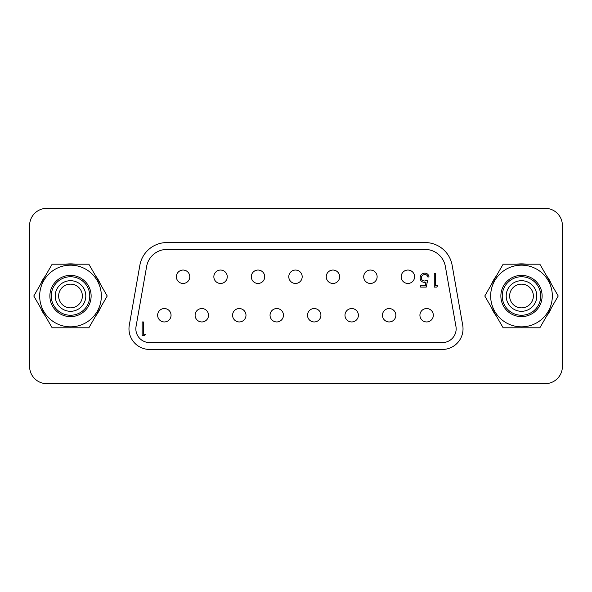 <?xml version="1.0" encoding="UTF-8"?>
<svg xmlns="http://www.w3.org/2000/svg" width="592" height="592" viewBox="0 0 592 592"><rect width="100%" height="100%" fill="white"/><g stroke="black" fill="none" stroke-linecap="round" stroke-linejoin="round"><path stroke-width="0.89" d="M52.644 306.316A20.624 20.624 0 0 1 60.192 278.136A20.624 20.624 0 0 1 88.363 285.684A20.624 20.624 0 0 1 80.815 313.864A20.624 20.624 0 0 1 52.644 306.316M55.086 269.293A30.843 30.843 0 0 0 43.793 311.422A30.843 30.843 0 0 0 85.929 322.707A30.843 30.843 0 0 0 97.214 280.578A30.843 30.843 0 0 0 55.086 269.293M88.859 327.798L52.148 327.798L33.788 296L52.148 264.202L88.859 264.202L107.219 296L88.859 327.798M421.349 277.988C421.541 279.942 422.636 280.941 424.634 280.993L427.639 280.297L426.24 287.113L420.646 287.113L420.646 285.714L425.285 285.714L426.018 282.132L424.412 282.391C421.711 282.155 420.283 280.667 420.128 277.937C420.335 274.962 421.918 273.363 424.878 273.134C427.246 273.326 428.63 274.607 429.03 276.982L427.809 276.982C427.424 275.428 426.425 274.607 424.804 274.533C422.688 274.725 421.534 275.872 421.349 277.988M435.497 285.714L437.592 285.714L436.792 287.113L434.276 287.113L434.276 273.482L435.497 273.482L435.497 285.714M419.92 315.247A6.704 6.704 0 0 0 426.625 321.952A6.704 6.704 0 0 0 433.322 315.247A6.704 6.704 0 0 0 426.625 308.543A6.704 6.704 0 0 0 419.92 315.247M401.184 276.753A6.704 6.704 0 0 0 407.888 283.457A6.704 6.704 0 0 0 414.592 276.753A6.704 6.704 0 0 0 407.888 270.048A6.704 6.704 0 0 0 401.184 276.753M382.454 315.247A6.704 6.704 0 0 0 389.151 321.952A6.704 6.704 0 0 0 395.856 315.247A6.704 6.704 0 0 0 389.151 308.543A6.704 6.704 0 0 0 382.454 315.247M344.981 315.247A6.704 6.704 0 0 0 351.685 321.952A6.704 6.704 0 0 0 358.389 315.247A6.704 6.704 0 0 0 351.685 308.543A6.704 6.704 0 0 0 344.981 315.247M307.514 315.247A6.704 6.704 0 0 0 314.219 321.952A6.704 6.704 0 0 0 320.923 315.247A6.704 6.704 0 0 0 314.219 308.543A6.704 6.704 0 0 0 307.514 315.247M270.048 315.247A6.704 6.704 0 0 0 276.753 321.952A6.704 6.704 0 0 0 283.457 315.247A6.704 6.704 0 0 0 276.753 308.543A6.704 6.704 0 0 0 270.048 315.247M232.582 315.247A6.704 6.704 0 0 0 239.279 321.952A6.704 6.704 0 0 0 245.983 315.247A6.704 6.704 0 0 0 239.279 308.543A6.704 6.704 0 0 0 232.582 315.247M195.108 315.247A6.704 6.704 0 0 0 201.813 321.952A6.704 6.704 0 0 0 208.517 315.247A6.704 6.704 0 0 0 201.813 308.543A6.704 6.704 0 0 0 195.108 315.247M157.642 315.247A6.704 6.704 0 0 0 164.347 321.952A6.704 6.704 0 0 0 171.051 315.247A6.704 6.704 0 0 0 164.347 308.543A6.704 6.704 0 0 0 157.642 315.247M363.717 276.753A6.704 6.704 0 0 0 370.422 283.457A6.704 6.704 0 0 0 377.126 276.753A6.704 6.704 0 0 0 370.422 270.048A6.704 6.704 0 0 0 363.717 276.753M326.251 276.753A6.704 6.704 0 0 0 332.956 283.457A6.704 6.704 0 0 0 339.653 276.753A6.704 6.704 0 0 0 332.956 270.048A6.704 6.704 0 0 0 326.251 276.753M288.785 276.753A6.704 6.704 0 0 0 295.482 283.457A6.704 6.704 0 0 0 302.186 276.753A6.704 6.704 0 0 0 295.482 270.048A6.704 6.704 0 0 0 288.785 276.753M251.311 276.753A6.704 6.704 0 0 0 258.016 283.457A6.704 6.704 0 0 0 264.72 276.753A6.704 6.704 0 0 0 258.016 270.048A6.704 6.704 0 0 0 251.311 276.753M213.845 276.753A6.704 6.704 0 0 0 220.55 283.457A6.704 6.704 0 0 0 227.254 276.753A6.704 6.704 0 0 0 220.55 270.048A6.704 6.704 0 0 0 213.845 276.753M176.379 276.753A6.704 6.704 0 0 0 183.083 283.457A6.704 6.704 0 0 0 189.78 276.753A6.704 6.704 0 0 0 183.083 270.048A6.704 6.704 0 0 0 176.379 276.753M143.375 334.162L145.469 334.162L144.67 335.553L142.154 335.553L142.154 321.952L143.375 321.952L143.375 334.162M445.369 266.467A20.624 20.624 0 0 0 425.056 249.424L166.944 249.424A20.624 20.624 0 0 0 146.631 266.467L136.056 326.436A13.749 13.749 0 0 0 149.598 342.576L442.402 342.576A13.749 13.749 0 0 0 455.944 326.436L445.369 266.467M129.285 325.245A20.624 20.624 0 0 0 149.598 349.45L442.402 349.45A20.624 20.624 0 0 0 462.715 325.245L452.14 265.275A27.498 27.498 0 0 0 425.056 242.55L166.944 242.55A27.498 27.498 0 0 0 139.86 265.275L129.285 325.245M525.77 327.798L525.792 327.85A32.138 32.138 0 0 0 526.184 327.798A32.138 32.138 0 0 1 525.792 327.85L525.792 327.85M562.4 366.47L562.4 225.53A17.19 17.19 0 0 0 545.21 208.347L46.79 208.347A17.19 17.19 0 0 0 29.6 225.53L29.6 366.47A17.19 17.19 0 0 0 46.79 383.653L545.21 383.653A17.19 17.19 0 0 0 562.4 366.47M70.507 263.862A32.138 32.138 0 0 1 75.191 264.202A32.138 32.138 0 0 0 65.816 264.202A32.138 32.138 0 0 1 70.507 263.862A32.138 32.138 0 0 0 65.816 264.202M45.31 276.042A32.138 32.138 0 0 0 40.626 284.16A32.138 32.138 0 0 1 45.31 276.042A32.138 32.138 0 0 0 40.626 284.16M40.626 307.84A32.138 32.138 0 0 0 45.31 315.958A32.138 32.138 0 0 1 40.626 307.84A32.138 32.138 0 0 0 45.31 315.958M65.816 327.798A32.138 32.138 0 0 0 66.208 327.85A32.138 32.138 0 0 1 65.816 327.798A32.138 32.138 0 0 0 66.208 327.85L66.23 327.798M74.777 327.798L74.799 327.85A32.138 32.138 0 0 0 75.191 327.798A32.138 32.138 0 0 1 74.799 327.85L74.799 327.85M521.493 263.862A32.138 32.138 0 0 0 516.809 264.202A32.138 32.138 0 0 1 526.184 264.202A32.138 32.138 0 0 0 521.493 263.862M496.303 276.042A32.138 32.138 0 0 0 491.612 284.16A32.138 32.138 0 0 1 496.303 276.042M491.612 307.84A32.138 32.138 0 0 0 496.303 315.958A32.138 32.138 0 0 1 491.612 307.84M516.809 327.798A32.138 32.138 0 0 0 517.201 327.85A32.138 32.138 0 0 1 516.809 327.798M546.69 315.958A32.138 32.138 0 0 0 551.374 307.84A32.138 32.138 0 0 1 546.69 315.958M551.374 284.16A32.138 32.138 0 0 0 546.69 276.042A32.138 32.138 0 0 1 551.374 284.16M95.697 315.958A32.138 32.138 0 0 0 100.388 307.84A32.138 32.138 0 0 1 95.697 315.958M100.388 284.16A32.138 32.138 0 0 0 95.697 276.042A32.138 32.138 0 0 1 100.388 284.16M521.493 276.753A19.247 19.247 0 0 1 540.748 296A19.247 19.247 0 0 1 521.493 315.247A19.247 19.247 0 0 1 502.245 296A19.247 19.247 0 0 1 521.493 276.753M521.493 280.704A15.296 15.296 0 0 1 536.789 296A15.296 15.296 0 0 1 521.493 311.296A15.296 15.296 0 0 1 506.197 296A15.296 15.296 0 0 1 521.493 280.704M521.493 307.862A11.862 11.862 0 0 0 533.355 296A11.862 11.862 0 0 0 521.493 284.138A11.862 11.862 0 0 0 509.638 296A11.862 11.862 0 0 0 521.493 307.862M70.507 276.753A19.247 19.247 0 0 1 89.755 296A19.247 19.247 0 0 1 70.507 315.247A19.247 19.247 0 0 1 51.252 296A19.247 19.247 0 0 1 70.507 276.753M70.507 280.704A15.296 15.296 0 0 1 85.803 296A15.296 15.296 0 0 1 70.507 311.296A15.296 15.296 0 0 1 55.211 296A15.296 15.296 0 0 1 70.507 280.704M70.507 307.862A11.862 11.862 0 0 0 82.362 296A11.862 11.862 0 0 0 70.507 284.138A11.862 11.862 0 0 0 58.645 296A11.862 11.862 0 0 0 70.507 307.862M521.493 316.624A20.624 20.624 0 0 0 542.117 296A20.624 20.624 0 0 0 521.493 275.376A20.624 20.624 0 0 0 500.869 296A20.624 20.624 0 0 0 521.493 316.624M552.336 296A30.843 30.843 0 0 1 521.493 326.843A30.843 30.843 0 0 1 490.657 296A30.843 30.843 0 0 1 521.493 265.157A30.843 30.843 0 0 1 552.336 296M503.141 327.798L484.781 296L503.141 264.202L539.852 264.202L558.212 296L539.852 327.798L503.141 327.798"/></g></svg>
